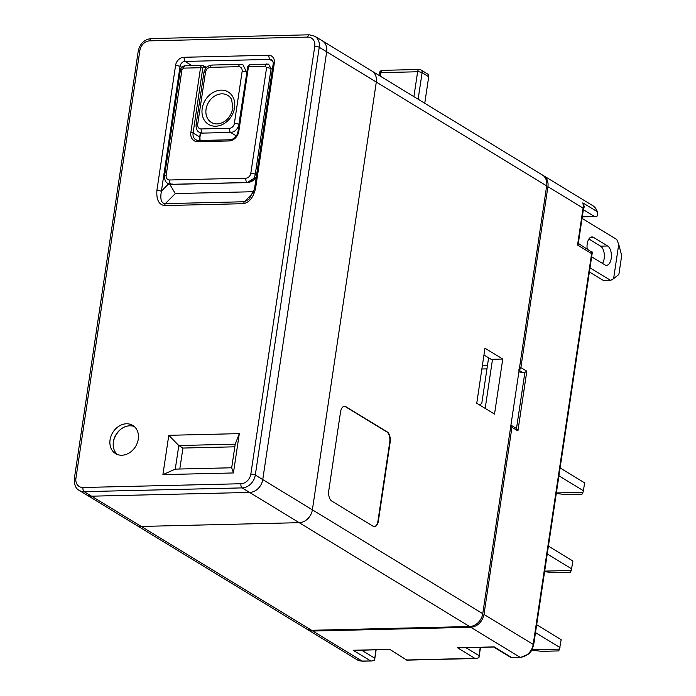 <?xml version="1.0" encoding="UTF-8"?>
<svg xmlns="http://www.w3.org/2000/svg" width="696" height="696" viewBox="0 0 696 696"><rect width="100%" height="100%" fill="white"/><g stroke="black" fill="none" stroke-linecap="round" stroke-linejoin="round"><path stroke-width="1.04" d="M590.017 267.829L610.636 280.401L613.611 278.618L618.735 244.331L616.752 239.511L582.065 218.37M589.399 271.927L603.589 280.575L610.636 280.401M618.735 244.331L621.685 255.606L618.857 274.476L613.611 278.618M588.894 239.015L600.605 246.158A9.909 5.159 -91.4 0 1 604.241 253.875A9.909 5.159 -91.4 0 1 602.492 263.427M587.172 248.837A9.909 5.159 -91.4 0 1 591.957 236.945A9.909 5.159 -91.4 0 1 593.601 237.414L607.66 245.984A9.909 5.159 -91.4 0 1 611.375 256.894A9.909 5.159 -91.4 0 1 606.486 265.333A9.909 5.159 -91.4 0 1 604.841 264.863L591.661 256.824M532.066 649.768L559.506 649.116L558.662 650.917L541.74 651.326L531.831 650.195M559.506 649.116L561.159 639.668L536.677 624.738M535.494 632.603L559.984 647.532M268.569 64.128L271.066 68.66L255.275 174.296L256.563 175.088M168.023 183.483L171.172 184.318L247.332 182.5L256.302 176.836M250.464 64.363A3.306 1.723 88.6 0 0 250.064 64.284A3.306 1.723 88.6 0 0 248.489 66.572L238.815 131.326A9.909 8.03 121.4 0 1 228.94 140.966L197.908 141.706A9.909 8.03 121.4 0 1 190.852 132.475L200.535 67.721L183.605 68.121A3.306 1.723 -91.4 0 1 185.179 65.824C184.24 65.25 179.742 68.478 180.351 70.252L180.351 70.252A3.306 0.896 8.5 0 1 181.96 69.731L166.17 175.366A4.959 4.011 -58.6 0 0 169.702 179.986L245.862 178.176A4.959 4.011 -58.6 0 0 250.804 173.356L266.585 67.721A3.306 0.896 8.5 0 1 271.066 68.66L272.388 69.226M117.319 454.471A16.521 13.381 121.4 0 1 114.779 437.001A16.521 13.381 121.4 0 1 129.83 425.795A16.521 13.381 121.4 0 1 134.328 426.561M121.817 455.236A16.521 13.381 -58.6 0 0 137.312 442.917A16.521 13.381 -58.6 0 0 132.762 425.404A16.521 13.381 -58.6 0 0 126.515 423.777A16.521 13.381 -58.6 0 0 111.029 436.096A16.521 13.381 -58.6 0 0 115.571 453.609A16.521 13.381 -58.6 0 0 121.817 455.236M179.803 469.008L182.935 448.05L234.822 446.815M255.658 187.876C253.614 197.133 249.551 202.397 243.461 203.684L164.474 205.564C158.766 204.65 156.252 199.543 156.922 190.226L175.592 65.311A8.256 6.69 121.4 0 1 183.822 57.281L268.447 55.262A8.256 6.69 121.4 0 1 274.328 62.962L255.658 187.876L254.492 188.955L273.163 64.041A4.959 4.011 -58.6 0 0 271.51 59.908A4.959 4.011 -58.6 0 0 269.63 59.421L185.006 61.431A4.959 4.011 -58.6 0 0 180.073 66.251L161.402 191.165C159.958 199.256 161.255 203.406 165.291 203.632L244.279 201.753L249.055 199.213L254.492 188.955M239.311 433.634L233.43 472.949L162.907 474.628L168.789 435.313L239.311 433.634L235.213 444.187L178.802 445.527L182.935 448.05M376.301 82.058L319.238 47.267A13.215 10.701 -58.6 0 0 314.827 36.253L371.899 71.044A13.215 10.701 121.4 0 1 376.301 82.058L312.374 509.829A13.215 10.701 121.4 0 1 299.21 522.679L141.236 526.437A13.215 10.701 121.4 0 1 136.242 525.141L79.17 490.358A13.215 10.701 -58.6 0 0 84.172 491.654L141.236 526.437M168.789 435.313L178.802 445.527L175.27 469.121L231.69 467.773L235.213 444.187M169.737 184.214L175.288 193.575L165.291 203.632L164.474 205.564M253.64 191.713L175.288 193.575M199.935 140.488L230.42 139.766M233.43 472.949L231.69 467.773M162.907 474.628L175.27 469.121M168.676 183.848L161.402 191.165L156.922 190.226M86.617 494.891A13.215 10.701 -58.6 0 0 91.611 496.187L249.586 492.429A13.215 10.701 -58.6 0 0 262.749 479.579L326.676 51.808A13.215 10.701 -58.6 0 0 322.274 40.794L542.271 174.896A13.215 10.701 121.4 0 1 546.682 185.91L482.746 613.681A13.215 10.701 121.4 0 1 469.582 626.53L311.617 630.289A13.215 10.701 121.4 0 1 306.614 628.993L86.617 494.891M502.756 359.049L484.973 348.209L476.751 403.254L494.525 414.094L502.756 359.049L492.516 359.293L485.182 408.395M387.185 431.885L345.834 406.681A8.256 4.298 88.6 0 0 344.468 406.29A8.256 4.298 88.6 0 0 340.527 412.023L328.773 490.654A8.256 4.298 88.6 0 0 331.731 501.042L373.091 526.246A8.256 4.298 88.6 0 0 374.457 526.646A8.256 4.298 88.6 0 0 378.398 520.904L390.151 442.273A8.256 4.298 88.6 0 0 387.185 431.885L386.767 431.894A8.256 4.298 -91.4 0 1 389.725 442.282L377.971 520.913A8.256 4.298 -91.4 0 1 374.248 526.637M344.25 406.299A8.256 4.298 -91.4 0 1 345.416 406.69L386.767 431.894M483.955 355.012L492.403 360.102M428.71 76.743L422.098 72.715A3.306 2.68 -58.6 0 0 420.993 69.957L427.614 73.993A3.306 2.68 121.4 0 1 428.71 76.743L424.751 103.26M242.373 64.684L243.026 64.911L246.636 72.254A3.306 0.896 -171.5 0 0 242.156 71.314C242.321 68.46 241.147 66.912 238.632 66.677L210.427 67.347C207.834 67.703 206.181 69.322 205.485 72.184A3.306 0.896 -171.5 0 0 203.876 72.706L203.876 72.706C204.972 68.104 207.686 65.554 212.002 65.05L212.002 65.05A3.306 1.723 88.6 0 0 210.427 67.347M544.69 571.112L571.259 570.476L572.912 561.028L548.422 546.108M547.247 553.964L571.738 568.893M571.259 570.476L570.415 572.286L553.494 572.686L544.603 571.677M556.365 492.951L582.943 492.316L583.422 490.732L584.596 482.867L560.106 467.938M558.932 475.803L583.422 490.732M582.943 492.316L582.1 494.125L565.178 494.525L556.287 493.507M489.184 358.162L488.444 358.892L481.797 403.349A3.306 2.68 -58.6 0 0 480.597 404.524L478.9 404.559M511.264 425.308L516.484 428.553L524.888 372.412L522.818 372.586L518.459 369.924M519.199 369.767A2.427 1.966 -58.6 0 0 520.878 367.575L526.82 371.194L517.911 430.902L511.952 427.283L510.934 425.108M517.911 430.902L516.484 428.553M526.82 371.194L524.888 372.412M510.803 656.902L511.229 657.668L520.582 657.442A3.306 1.723 -91.4 0 1 520.034 657.285A13.215 10.701 -58.6 0 0 533.197 644.435A3.306 0.896 -171.5 0 1 533.649 644.992L592.305 252.474L578.724 243.687L577.549 245.053L583.074 208.095A3.306 0.896 -171.5 0 1 583.518 208.643L583.57 205.102L582.83 202.875C584.283 205.738 584.527 207.521 583.544 208.234M582.308 216.752L595.967 216.482L597.072 216.134L597.629 213.559C597.098 209.992 595.463 207.356 592.722 205.642A13.215 10.701 -58.6 0 1 596.89 211.445L597.629 213.559M592.07 251.83L591.609 253.622L577.549 245.053L578.385 242.991L583.518 208.643M461.813 647.837L493.264 647.08M459.43 647.898L460.317 647.837M466.042 647.741L479.022 655.649L478.944 657.659L480.518 647.393M357.44 650.325L389.83 649.385L406.716 660.112M355.064 650.377L355.943 650.316M511.952 427.283L483.981 614.438C482.163 622.085 477.778 626.365 470.818 627.279L312.843 631.037L362.068 661.043A3.306 1.723 88.6 0 0 362.616 661.2L357.065 659.747A13.215 10.701 -58.6 0 0 362.068 661.043L371.969 660.974L374.57 660.139L376.144 649.881M374.57 660.139L375.875 649.881M406.429 659.382L407.204 659.973L474.898 658.355L457.533 647.776L494.203 646.897L511.569 657.485L520.034 657.285L470.818 627.287M478.944 657.659L476.342 658.494L406.856 660.147L389.83 649.385L353.159 650.255L370.524 660.843M476.342 658.494L474.898 658.355M596.89 211.445L582.83 202.875A13.215 10.701 -58.6 0 1 583.074 208.095L547.909 186.659A13.215 10.701 -58.6 0 0 543.506 175.644A13.215 10.701 -58.6 0 0 542.871 175.296M312.843 631.037L307.293 629.367M518.885 371.855L522.818 372.586M486.948 368.88L481.867 369.002M482.337 365.861L487.418 365.739M547.909 186.659L520.878 367.575M600.605 246.158L607.66 245.984M590.33 237.493L593.601 237.414M266.585 67.721L265.411 66.172L248.489 66.572A1.653 0.444 -171.5 0 0 247.68 66.833L250.064 64.284L268.752 64.197M265.411 66.172A3.306 1.723 -91.4 0 1 266.986 63.875M248.237 182.021L247.332 182.5L248.237 182.021L247.332 182.5L171.172 184.318L172.069 183.831M183.605 68.121L181.96 69.731M250.804 173.356A3.306 0.896 -171.5 0 1 255.275 174.296A8.256 6.69 121.4 0 1 247.045 182.326A3.306 1.723 -91.4 0 1 245.862 178.176M169.702 179.986A3.306 1.723 88.6 0 0 170.885 184.144A8.256 6.69 121.4 0 1 167.762 183.326L168.241 183.622M202.771 68.191A1.653 0.444 8.5 0 0 200.535 67.721A3.306 1.723 -91.4 0 1 202.11 65.424A3.306 1.723 -91.4 0 1 202.51 65.502A1.653 1.375 113.1 0 1 203.754 67.077A1.653 0.861 88.6 0 0 202.771 68.191L193.096 132.945L199.709 136.973L200.317 132.927M185.179 65.824L202.11 65.424L206.843 67.234M166.17 175.366A3.306 0.896 -171.5 0 0 164.56 175.888L180.351 70.252M206.042 68.051L203.754 67.077M199.943 140.531A8.256 6.69 121.4 0 1 199.709 136.973A1.653 0.444 8.5 0 1 199.935 137.251L200.083 140.522M190.852 132.475A1.653 0.444 8.5 0 1 193.096 132.945A8.256 6.69 -58.6 0 0 195.846 139.826A8.256 6.69 -58.6 0 0 198.456 140.627M238.815 131.326A1.653 0.444 -171.5 0 0 238.006 131.588L237.049 134.58C237.336 135.076 233.064 140.192 229.724 139.818L198.699 140.557A1.653 0.861 -91.4 0 1 198.969 140.636M228.94 140.966A1.653 0.861 -91.4 0 1 229.724 139.818M197.908 141.706A1.653 0.861 -91.4 0 1 198.699 140.557L195.846 139.826M82.981 487.496A9.909 8.03 121.4 0 1 75.934 478.265L139.861 50.486A9.909 8.03 121.4 0 1 149.736 40.855L307.71 37.097A9.909 8.03 121.4 0 1 314.757 46.328L250.83 474.107A9.909 8.03 121.4 0 1 240.955 483.737L82.981 487.496A3.306 1.723 88.6 0 0 84.172 491.654L242.138 487.896A3.306 1.723 -91.4 0 1 240.955 483.737M314.757 46.328A3.306 0.896 -171.5 0 1 319.238 47.267L255.301 475.046L312.374 509.829M299.21 522.679L242.138 487.896A13.215 10.701 -58.6 0 0 255.301 475.046A3.306 0.896 8.5 0 0 250.83 474.107M139.861 50.486A3.306 0.896 -171.5 0 0 138.252 51.008L74.315 478.787A3.306 0.896 8.5 0 1 75.934 478.265M307.71 37.097A3.306 1.723 -91.4 0 1 309.285 34.8L151.31 38.558A3.306 1.723 88.6 0 0 149.736 40.855M243.461 203.684L244.279 201.753L253.231 192.749M183.822 57.281L185.006 61.431L191.948 65.668M175.592 65.311L180.073 66.251L181.839 67.329M268.447 55.262L269.63 59.421L272.797 61.352M274.328 62.962L273.163 64.041M262.749 479.579L482.746 613.681M469.582 626.53L249.586 492.429M91.611 496.187L311.617 630.289M546.682 185.91L326.676 51.808M413.902 96.648L417.617 71.766A3.306 0.896 -171.5 0 1 422.098 72.715L418.131 99.224M419.74 69.635A3.306 1.723 88.6 0 0 419.192 69.478A3.306 1.723 88.6 0 0 417.617 71.766L380.947 72.645L380.407 76.229M379.337 73.158A3.306 0.896 8.5 0 1 380.947 72.645A3.306 1.723 88.6 0 1 382.522 70.348A3.306 3.306 0 0 0 379.337 73.158L379.007 75.377M221.076 90.123A18.957 15.355 121.4 0 1 234.569 107.784A18.957 15.355 121.4 0 1 215.682 126.22A18.957 15.355 121.4 0 1 202.188 108.559A18.957 15.355 121.4 0 1 221.076 90.123M231.637 99.511L231.637 99.502A15.799 12.798 -58.6 0 0 221.798 93.838A15.799 12.798 -58.6 0 0 206.059 109.202A15.799 12.798 -58.6 0 0 216.752 123.931L216.752 123.931A15.799 12.798 -58.6 0 0 217.222 123.931L216.752 123.931M236.275 135.885L230.611 132.431L202.406 133.11A8.256 6.69 121.4 0 1 199.282 132.292C197.064 131.222 195.994 128.743 196.081 124.854L203.876 72.706M246.863 72.349L238.841 124.401A8.256 6.69 121.4 0 1 230.611 132.431A3.306 1.723 88.6 0 1 229.428 128.281A4.959 4.011 -58.6 0 0 234.369 123.462L242.156 71.314M205.485 72.184L197.69 124.332A4.959 4.011 -58.6 0 0 201.222 128.951L229.428 128.281M212.402 65.128A3.306 1.723 88.6 0 0 212.002 65.05L240.216 64.38A3.306 1.723 88.6 0 0 238.632 66.677M197.69 124.332A3.306 0.896 -171.5 0 0 196.081 124.854M240.607 64.458A3.306 1.723 88.6 0 0 240.216 64.38L242.93 64.885M201.222 128.951A3.306 1.723 88.6 0 0 202.406 133.11M238.841 124.401A3.306 0.896 -171.5 0 0 234.369 123.462M479.022 655.649L480.249 647.402M361.668 650.221L374.648 658.129M483.981 614.438L533.197 644.435L591.609 253.622M594.488 216.465L583.361 209.687M164.56 175.888C164.474 179.777 165.544 182.256 167.762 183.326M256.198 177.541L253.327 180.447L251.047 181.752L247.567 182.57M171.442 184.397L247.611 182.587M171.407 184.379L168.545 183.77M247.68 66.833L238.006 131.588M199.935 137.251L200.561 133.075M74.315 478.787C74.168 484.886 75.786 488.74 79.17 490.358M309.285 34.8L314.827 36.253M151.31 38.558C144.403 39.35 140.053 43.5 138.252 51.008M420.993 69.957A3.306 3.306 0 0 0 419.192 69.478L382.522 70.348M231.637 99.502L232.916 108.541C230.289 117.972 225.069 123.096 217.256 123.931M120.512 429.441A24.778 24.778 0 0 0 113.552 440.864M595.393 216.526L582.291 216.839M578.385 242.904L578.602 243.617M389.734 649.751L388.89 649.559M362.616 661.2L371.969 660.974M494.117 647.289L511.09 657.624M533.649 644.992L531.544 650.682L528.821 653.962L520.582 657.442M543.506 175.644L592.722 205.642M307.841 629.741L357.065 659.747"/></g></svg>
